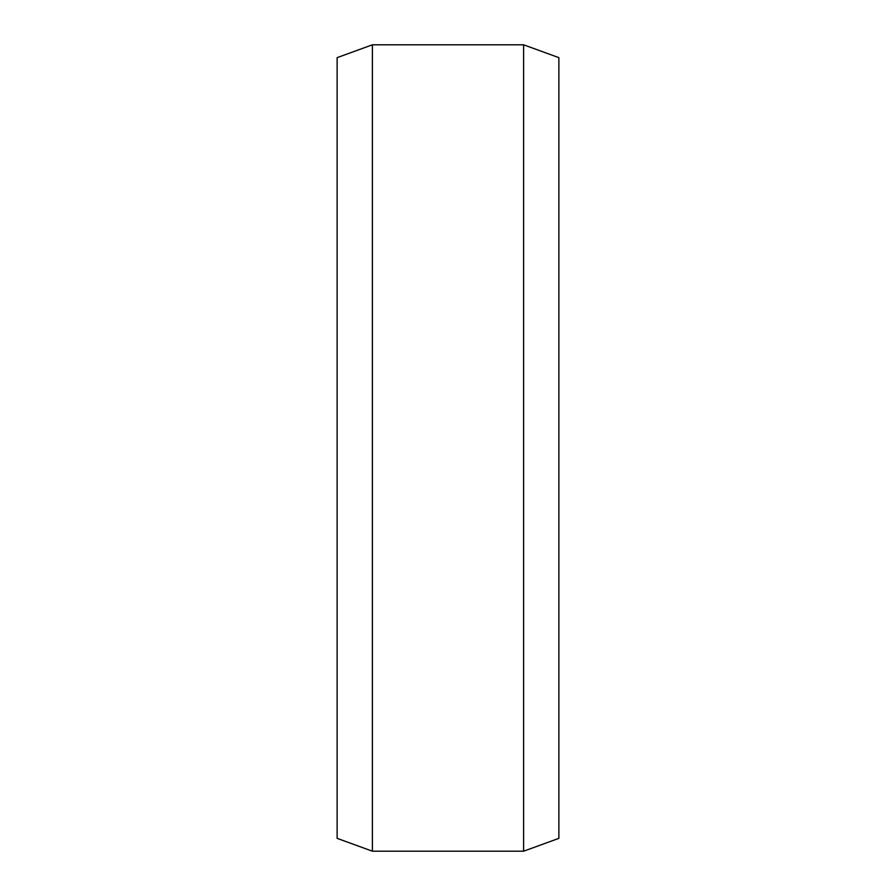 <?xml version="1.0" encoding="UTF-8"?>
<svg xmlns="http://www.w3.org/2000/svg" width="896" height="896" viewBox="0 0 896 896"><rect width="100%" height="100%" fill="white"/><g stroke="black" fill="none" stroke-linecap="round" stroke-linejoin="round"><path stroke-width="1.34" d="M372.4 851.2L337.12 838.354L337.12 57.646L372.4 44.8L372.4 851.2L523.6 851.2L523.6 44.8L558.88 57.646L558.88 838.354L523.6 851.2M372.4 44.8L523.6 44.8"/></g></svg>
